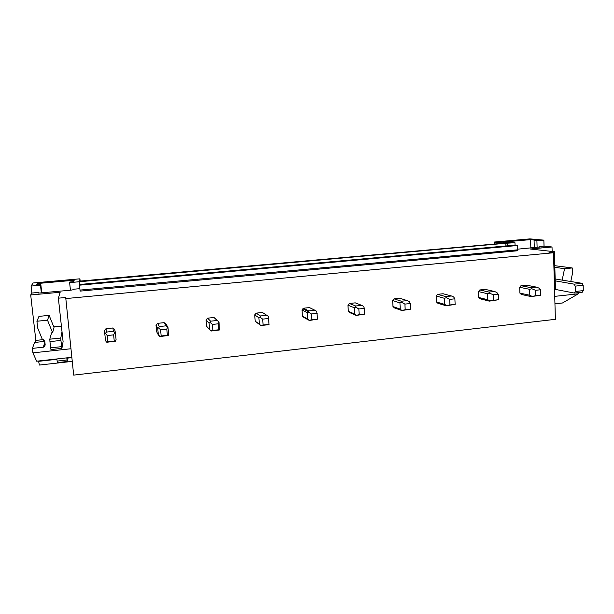 <?xml version="1.0" encoding="UTF-8"?>
<svg xmlns="http://www.w3.org/2000/svg" width="614" height="614" viewBox="0 0 614 614"><rect width="100%" height="100%" fill="white"/><g stroke="black" fill="none" stroke-linecap="round" stroke-linejoin="round"><path stroke-width="0.92" d="M72.199 361.385L39.373 365.054L38.552 360.986M65.452 298.611L553.506 252.745L555.386 319.326L73.672 375.116L65.713 297.483L58.376 298.174L60.157 292.256L30.7 294.966L31.851 293.047L38.429 292.448L38.229 293.024L40.017 292.985L71.101 290.138L73.066 289.77L73.15 289.271L79.881 288.649M80.158 281.082L79.92 278.825L33.11 282.977L31.068 286.07L31.851 293.047M505.936 245.968L505.844 243.267L514.969 242.73L502.805 242.093L530.588 239.621L537.212 240.22L534.073 240.504L536.905 240.765L543.858 240.143L529.851 238.884L494.262 242.046L494.339 244.057M79.92 278.825L79.682 281.128L504.624 243.136L494.262 242.046M505.844 243.267L69.628 282.617L69.766 282.01L73.918 281.642L74.156 280.253L37.492 283.514L36.61 284.98L40.839 284.597L40.493 285.226L31.068 286.07M79.974 284.459L79.651 281.396M553.506 252.745L548.947 252.224L554.396 251.717L530.174 248.992L552.017 246.981L544.035 246.16L539.192 246.605L541.379 246.974M517.372 249.2L541.371 246.836M514.248 245.216L79.582 284.489L79.513 285.172L517.249 245.539L514.248 245.216M517.249 245.539L517.825 250.742L80.119 291.113L79.513 285.172M104.441 330.532L105.547 340.67L104.441 330.532L106.007 328.69L106.475 332.067L113.467 331.337L115.409 332.857L116.077 339.55L115.486 341.154L107.496 342.182L106.521 342.121L105.547 340.67M115.409 332.857L114.718 329.465L112.822 327.983L106.007 328.69M156.01 325.167L156.608 331.621L158.366 335.021L157.752 328.406L156.01 325.167L157.537 323.348L159.325 326.541L166.11 325.834L167.975 327.331L168.581 333.924L168.221 335.49L160.246 336.51L158.366 335.021M167.975 327.331L165.98 324.123L164.153 322.665L157.537 323.348M206.081 319.948L206.619 326.318L209.62 329.534L209.067 323.01L206.081 319.948L207.578 318.167L210.602 321.176L217.187 320.485L218.991 321.966L219.39 329.987L211.431 331.007L209.62 329.534M215.783 319.173L214.002 317.499L207.578 318.167M263.191 312.971L262.431 312.48L256.184 313.125L254.718 314.89L255.201 321.168L256.913 322.588M303.423 308.228L308.727 310.914L314.936 310.262L309.494 307.599L303.423 308.228L301.988 309.963L302.418 316.164L304.068 317.568M347.954 305.181L348.33 311.298L349.926 312.687L356.266 315.435L354.639 314.007L354.255 307.752L347.954 305.181L349.358 303.469L355.698 305.995L361.73 305.365L363.68 306.409L364.371 308.382L364.708 314.107L356.266 315.435M361.73 305.365L355.26 302.856L349.358 303.469M392.653 300.522L392.983 306.563L394.518 307.936L401.84 310.531L400.267 309.126L399.937 302.948L392.653 300.522L394.027 298.841L401.349 301.221L407.212 300.607L409.292 301.62L410.267 303.531L410.559 309.187L401.84 310.531M407.212 300.607L399.768 298.243L394.027 298.841M436.147 295.994L436.424 301.958L437.92 303.316L446.163 305.764L446.685 305.557L444.643 304.375L444.359 298.281L436.147 295.994L437.498 294.336L445.741 296.577L451.444 295.979L453.646 296.961L454.89 298.818L455.135 304.398L446.163 305.764M451.444 295.979L443.085 293.753L437.498 294.336M479.803 289.954L488.921 292.057L494.47 291.481L485.244 289.386L479.803 289.954L478.475 291.589L478.72 297.475L480.156 298.818L480.916 298.734M519.697 287.298L519.897 293.108L521.294 294.436L531.225 296.616L532.077 296.378L529.805 295.257L529.613 289.317L519.697 287.298L520.994 285.679L530.941 287.667L536.344 287.099L538.762 288.02L540.497 289.777L540.665 295.211L531.225 296.616M536.344 287.099L526.298 285.134L520.994 285.679M215.767 318.942L214.639 317.891M539.192 246.605L539.215 247.196M543.858 240.143L544.035 246.16M536.905 240.765L537.112 247.388M507.294 243.42L507.379 245.838M514.969 242.73L515.062 245.308M552.147 251.464L552.017 246.981M578.296 292.648L578.327 293.814L562.493 302.978L554.949 303.815M570.797 281.396L572.394 273.775L572.248 267.957L554.787 265.693M572.248 267.957L564.55 268.717L562.163 280.137L582.133 283.323L583.177 285.28L575.18 286.124L574.151 284.159L582.133 283.323M574.374 293.07L575.318 291.481L583.3 290.622L582.341 292.21L574.374 293.07L555.455 289.424L554.396 251.717M578.327 293.814L554.734 296.362M564.55 268.717L554.833 267.305M562.163 280.137L555.163 278.948M530.588 239.621L530.849 247.964M534.073 240.504L534.295 247.649M40.493 285.226L41.345 292.863M38.429 292.448L38.498 293.055M69.628 282.617L70.433 290.199M79.62 281.726L79.904 284.459M62.022 331.767L60.778 338.038L49.811 339.189L51.553 332.842L52.604 332.734L47.516 320.193L36.924 321.245L37.684 328.029L42.305 339.327L44.753 341.069L45.198 345.03L43.863 347.102L32.381 348.407L32.887 352.866L36.648 361.201L71.754 357.31M32.381 348.407L34.607 342.458L44.791 341.384M43.74 339.58L35.835 340.409L35.09 342.405M35.835 340.409L30.7 294.966M36.924 321.245L38.974 316.371L49.135 315.373L54.017 327.439L52.604 332.734M70.84 348.76L32.887 352.866M61.899 348.368L61.615 346.649L50.64 347.831L50.954 349.543L61.899 348.368L63.088 341.63L58.376 298.174M47.516 320.193L49.135 315.373M71.792 357.647L67.248 358.154M56.948 359.297L38.59 361.331M37.492 283.514L37.646 284.888M40.839 284.597L41.76 292.832M530.941 287.667L531.831 288.749L529.613 289.317M540.665 295.211L535.723 295.741L535.554 290.299L531.831 288.749M535.554 290.299L540.497 289.777M519.897 293.108L529.805 295.257M535.723 295.741L532.077 296.378M494.47 291.481L496.787 292.433L498.284 294.236L498.491 299.739L489.274 301.129L489.964 300.906L487.8 299.755L487.57 293.738L478.475 291.589M480.156 298.818L489.274 301.129M488.921 292.057L489.665 293.177L487.57 293.738M498.491 299.739L493.41 300.284L493.203 294.774L489.665 293.177M493.203 294.774L498.284 294.236M478.72 297.475L487.8 299.755M493.41 300.284L489.964 300.906M445.741 296.577L446.324 297.729L444.359 298.281M455.135 304.398L449.916 304.958L449.671 299.371L446.324 297.729M449.671 299.371L454.89 298.818M436.424 301.958L444.643 304.375M449.916 304.958L446.685 305.557M401.349 301.221L401.763 302.41L399.937 302.948M410.559 309.187L405.194 309.763L404.902 304.099L401.763 302.41M404.902 304.099L410.267 303.531M392.983 306.563L400.267 309.126M405.194 309.763L402.185 310.339M355.698 305.995L355.936 307.223L354.255 307.752M364.708 314.107L359.19 314.698L358.845 308.965L355.936 307.223M358.845 308.965L364.371 308.382M348.33 311.298L354.639 314.007M359.19 314.698L356.419 315.258M314.936 310.262L316.747 311.336L317.53 319.173L309.379 320.477L307.691 319.034L307.261 312.687L301.988 309.963M304.045 317.553L309.379 320.477M308.727 310.914L308.773 312.173L307.261 312.687M317.53 319.173L311.843 319.787L311.452 313.969L308.773 312.173M311.452 313.969L317.139 313.37M302.418 316.164L307.691 319.034M311.843 319.787L309.333 320.316M262.431 312.48L268.441 316.41L269.055 324.652L260.858 325.527L259.369 324.207L258.878 317.776L254.718 314.89M256.184 313.125L260.382 315.972L266.775 315.297M255.67 321.682L260.244 325.029M268.955 324.392L263.099 325.021L262.654 319.126L268.51 318.505L269.055 324.652M268.51 318.505L268.441 316.41M260.382 315.972L260.229 317.269L258.878 317.776M262.654 319.126L260.229 317.269M255.201 321.168L259.369 324.207M263.099 325.021L260.858 325.527M214.002 317.499L217.187 320.485M218.922 329.764L212.897 330.416L212.398 324.43L218.43 323.793L218.922 329.764L219.39 329.987M218.43 323.793L218.691 321.629M210.602 321.176L210.241 322.519L209.067 323.01M212.398 324.43L210.241 322.519M212.897 330.416L210.947 330.892M164.153 322.665L166.11 325.834M167.376 335.305L161.167 335.973L160.607 329.902L166.824 329.25L167.376 335.305L168.221 335.49M166.824 329.25L167.445 327.009M159.325 326.541L158.734 327.922L157.752 328.406M160.607 329.902L158.734 327.922M161.167 335.973L159.525 336.418M112.822 327.983L113.467 331.337M114.242 341.008L107.834 341.699L107.212 335.543L113.621 334.868L114.242 341.008L115.486 341.154M113.621 334.868L114.626 332.558M106.475 332.067L104.871 333.962M107.212 335.543L105.646 333.502M107.834 341.699L106.521 342.121M555.217 280.859L574.151 284.159M583.3 290.622L583.177 285.28M575.318 291.481L575.18 286.124M60.778 338.038L60.94 340.44L49.949 341.607L49.811 339.189M61.615 346.649L60.94 340.44M50.64 347.831L49.949 341.607M67.033 359.988L67.279 361.508L57.417 362.605L57.148 361.093L67.033 359.988L66.803 357.855M57.148 361.093L56.91 358.952M67.279 361.508L67.21 357.816M517.395 249.86L80.027 290.077M43.31 347.24L44.868 342.105M53.832 326.978L61.415 326.211M43.863 347.102L45.006 343.31M479.557 298.396L489.772 300.983M302.832 308.788L308.75 311.805M53.786 326.863L61.4 326.088"/></g></svg>
